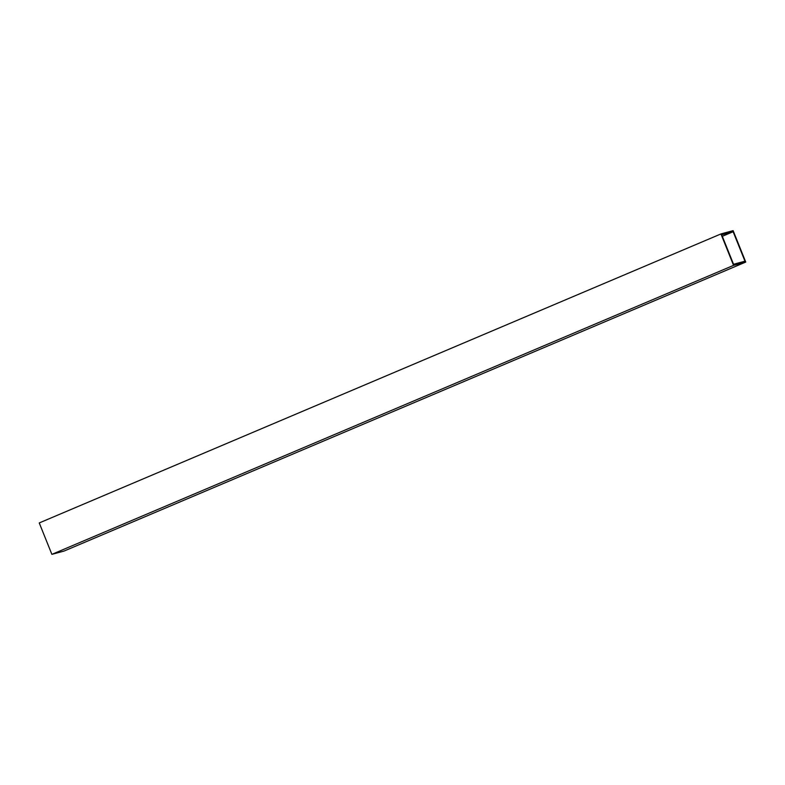 <?xml version="1.0" encoding="UTF-8"?>
<svg xmlns="http://www.w3.org/2000/svg" width="785" height="785" viewBox="0 0 785 785"><rect width="100%" height="100%" fill="white"/><g stroke="black" fill="none" stroke-linecap="round" stroke-linejoin="round"><path stroke-width="1.18" d="M745.75 262.062L64.066 551.06L51.879 554.357L39.25 522.938L720.934 233.94L733.121 230.643L745.75 262.062L733.563 265.369L720.934 233.94M721.709 234.823L733.131 231.732L744.975 261.189L733.553 264.28L721.709 234.823M51.879 554.357L733.563 265.369M722.308 236.314L733.131 231.732"/></g></svg>
